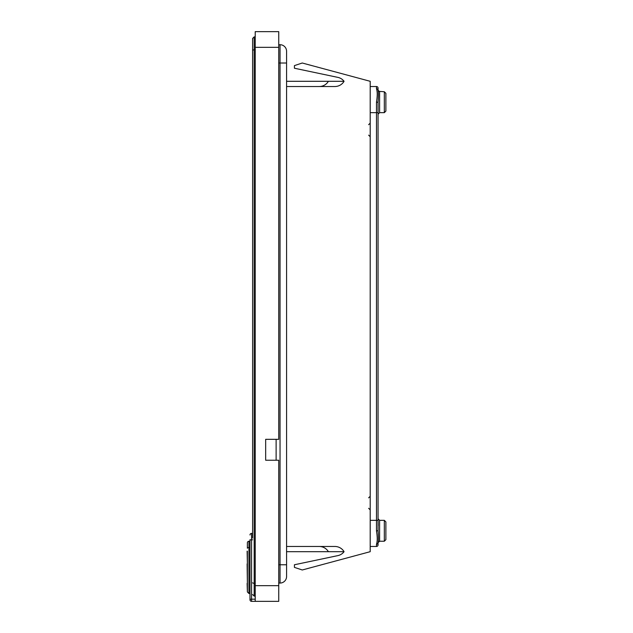 <?xml version="1.0" encoding="UTF-8"?>
<svg xmlns="http://www.w3.org/2000/svg" width="633" height="633" viewBox="0 0 633 633"><rect width="100%" height="100%" fill="white"/><g stroke="black" fill="none" stroke-linecap="round" stroke-linejoin="round"><path stroke-width="0.95" d="M247.376 551.161L247.376 591.942L248.943 593.509L249.988 593.509L249.988 599.783A1.567 1.567 0 0 0 250.304 600.717A1.567 1.567 0 0 1 249.988 599.783A1.567 1.567 0 0 0 250.304 600.717A1.567 1.567 0 0 0 250.304 600.725A1.567 1.567 0 0 0 251.562 601.35A1.567 1.567 0 0 1 251.451 601.342M247.376 563.797L247.115 551.161M247.376 583.397L247.115 563.876M247.376 548.233L247.376 542.813L247.376 548.233A1.567 0.609 0 0 1 248.943 547.624L248.943 593.509L247.376 591.942L247.115 583.397M247.376 542.813A1.567 1.567 0 0 1 248.943 541.247L249.988 541.247L249.988 540.392L249.988 599.783A1.567 0.609 180 0 1 251.562 599.174L251.562 539.783A1.567 0.609 180 0 0 249.988 540.392L249.988 539.68M265.67 439.326L265.67 460.231L265.67 439.326L278.742 439.326L278.742 31.65L255.218 31.65L255.218 601.35L278.742 601.35L278.742 460.231L265.67 460.231M255.218 36.88L254.173 36.88L252.607 38.447L254.173 36.88L252.607 38.447L252.607 538.105M252.607 104.303L252.607 109.05L252.607 104.303M252.607 119.067L252.607 123.815L252.607 119.067M252.607 133.223L252.607 138.271L252.607 133.223M252.607 494.729L252.607 499.777L252.607 494.729M252.607 509.185L252.607 513.933L252.607 509.185M252.607 523.95L252.607 528.697L252.607 523.95M252.607 533.405L251.562 533.405A1.567 1.567 0 0 0 249.988 534.972A1.567 1.567 0 0 1 251.562 533.405L251.562 539.783L252.607 539.783M252.607 582.858L254.173 583.507L254.173 36.88M252.607 50.142L255.218 49.493M255.218 596.12L254.173 596.12L252.607 594.553L254.173 596.12L254.173 583.507L255.218 583.507M250.304 600.717A1.567 1.567 0 0 0 250.304 600.725A1.567 1.567 0 0 0 251.562 601.35L251.562 599.174L255.218 599.174M251.562 601.35L255.218 601.35M255.218 585.667L278.742 585.667M255.218 47.333L278.742 47.333M278.742 583.056L280.047 583.056A6.536 6.536 0 0 0 286.575 576.521A6.536 6.536 0 0 1 280.047 583.056A6.536 6.536 0 0 0 286.575 576.521L286.575 51.249A6.536 6.536 0 0 0 280.047 44.714L278.742 44.714M280.047 44.714A6.536 6.536 0 0 1 286.575 51.249A6.536 6.536 0 0 0 280.047 44.714L280.047 583.056M276.123 439.326L276.123 460.231M286.575 86.523L334.857 86.523A10.634 10.452 -0 0 0 344.067 81.301A10.452 10.452 0 0 0 337.895 77.384L294.416 68.229L294.416 65.618L302.257 63.007L370.202 81.301L370.202 551.691L302.257 569.985L294.416 567.374L294.416 564.763L337.895 555.608A10.452 10.452 0 0 0 344.067 551.691L328.392 551.691L344.067 551.691A10.634 10.452 0 0 0 334.857 546.469L286.575 546.469M286.575 551.691L328.392 551.691A10.634 10.452 0 0 0 319.182 546.469M337.895 555.608A10.452 10.452 0 0 0 344.067 551.691M319.182 86.523A10.634 10.452 -0 0 0 328.392 81.301L344.067 81.301A10.452 10.452 0 0 0 337.895 77.384M286.575 81.301L328.392 81.301M385.885 111.092L385.885 93.32L384.318 91.753L384.318 112.658L385.885 111.092M385.885 539.672L385.885 521.901L384.318 520.334L384.318 541.239L385.885 539.672M370.202 546.469L376.477 546.469A1.567 1.567 0 0 0 378.043 544.902L378.043 542.798C378.558 541.278 378.558 537.275 378.051 530.786L378.051 102.206C378.558 95.718 378.558 91.714 378.043 90.195L378.043 88.098A1.567 1.567 0 0 0 376.477 86.523L370.202 86.523M378.043 530.272A1.567 0.633 180 0 1 376.477 530.913C377.482 537.006 377.482 541.444 376.477 544.23A1.567 1.432 180 0 0 378.043 542.798L378.043 542.734M378.043 542.798L378.55 541.658M378.043 102.72A1.567 0.633 180 0 0 376.477 102.087L376.477 530.913M384.318 112.658L379.61 112.658L379.61 91.753L378.043 90.195A1.567 1.432 180 0 0 376.477 88.762C377.482 91.548 377.482 95.987 376.477 102.087M378.051 90.297L378.043 88.098M378.162 525.564L378.043 519.361M248.943 541.247L248.943 547.624L249.988 547.624M278.742 63.007L286.575 63.007M286.575 564.763L278.742 564.763M378.558 541.65L379.61 541.239L379.61 520.334L384.318 520.334M378.043 544.902A1.567 1.567 0 0 1 376.477 546.469L376.477 544.23M378.043 520.334L370.202 520.334M378.043 112.658L370.202 112.658M376.477 86.523L376.477 88.762M378.558 91.342L384.318 91.753M368.635 124.693L370.202 123.126M368.635 135.145L370.202 136.72M378.051 542.687L379.61 541.239L384.318 541.239M368.635 497.847L370.202 496.272M368.635 508.299L370.202 509.866M379.61 112.658L378.043 114.225M379.61 520.334L378.043 518.767M378.051 90.329L378.55 91.334"/></g></svg>
